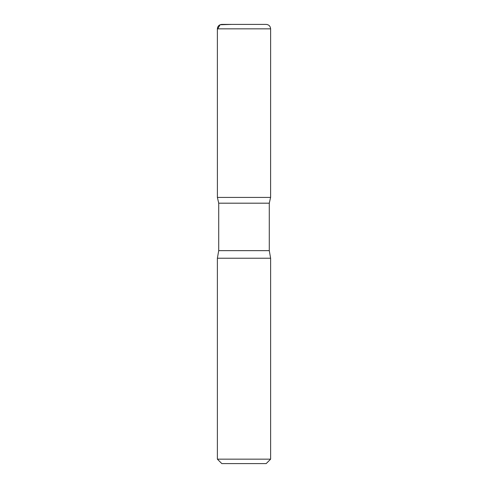 <?xml version="1.0" encoding="UTF-8"?>
<svg xmlns="http://www.w3.org/2000/svg" width="488" height="488" viewBox="0 0 488 488"><rect width="100%" height="100%" fill="white"/><g stroke="black" fill="none" stroke-linecap="round" stroke-linejoin="round"><path stroke-width="0.73" d="M270.62 459.165L217.38 459.165L221.82 463.6L266.18 463.6L270.62 459.165L270.62 258.225L269.284 250.655L269.284 203.185L270.602 197.42L217.398 197.42L218.715 203.185L269.284 203.185M221.82 24.4C219.124 24.662 217.642 26.145 217.38 28.835L217.398 197.42L270.602 197.42L270.62 28.835C270.358 26.145 268.876 24.662 266.18 24.4L221.82 24.4L266.18 24.4M217.38 459.165L217.38 258.225L218.715 250.655L218.715 203.185M217.38 258.225L270.62 258.225M231.641 24.4L220.1 24.748L217.38 29.42L217.398 197.42L244 197.42M218.715 250.655L269.284 250.655M217.38 28.835L270.62 28.835"/></g></svg>
